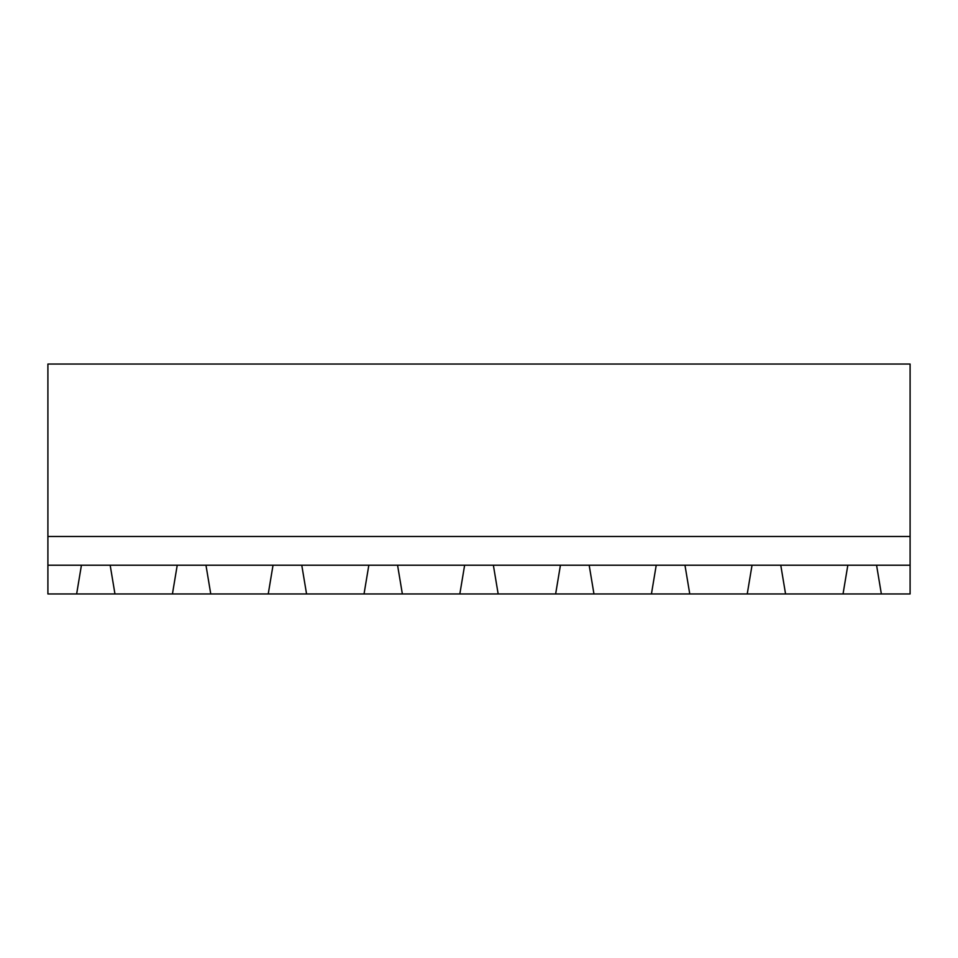 <?xml version="1.0" encoding="UTF-8"?>
<svg xmlns="http://www.w3.org/2000/svg" width="958" height="958" viewBox="0 0 958 958"><rect width="100%" height="100%" fill="white"/><g stroke="black" fill="none" stroke-linecap="round" stroke-linejoin="round"><path stroke-width="1.44" d="M47.9 565.22L81.43 565.22L76.64 593.96L47.9 593.96L47.9 364.04L910.1 364.04L910.1 593.96L881.36 593.96L876.57 565.22L910.1 565.22M47.9 536.48L910.1 536.48M76.64 593.96L881.36 593.96M81.43 565.22L876.57 565.22M114.96 593.96L110.17 565.22M177.23 565.22L172.44 593.96M847.83 565.22L843.04 593.96M785.56 593.96L780.77 565.22M210.76 593.96L205.97 565.22M273.03 565.22L268.24 593.96M306.56 593.96L301.77 565.22M368.83 565.22L364.04 593.96M689.76 593.96L684.97 565.22M752.03 565.22L747.24 593.96M402.36 593.96L397.57 565.22M464.63 565.22L459.84 593.96M593.96 593.96L589.17 565.22M656.23 565.22L651.44 593.96M498.16 593.96L493.37 565.22M560.43 565.22L555.64 593.96"/></g></svg>
